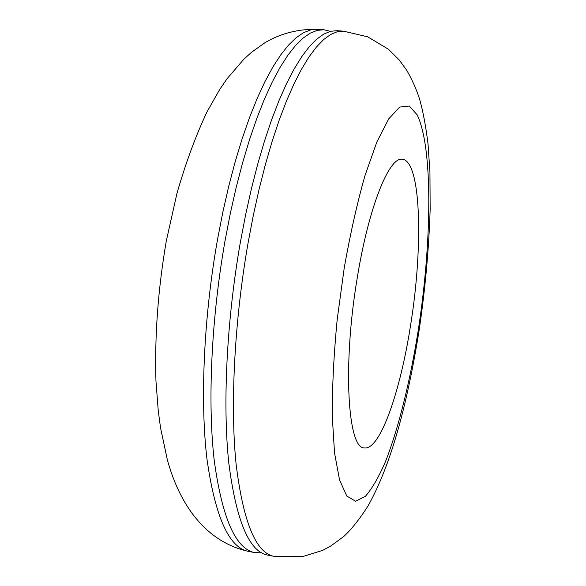 <?xml version="1.0" encoding="UTF-8"?>
<svg xmlns="http://www.w3.org/2000/svg" width="586" height="586" viewBox="0 0 586 586"><rect width="100%" height="100%" fill="white"/><g stroke="black" fill="none" stroke-linecap="round" stroke-linejoin="round"><path stroke-width="0.88" d="M357.116 278.716C342.4 366.389 347.93 449.14 364.346 447.909C380.138 450.568 400.59 390.686 410.735 324.226C423.253 246.779 421.209 161.157 402.428 159.282C389.463 156.103 368.653 206.55 357.116 278.716M343.447 31.153L336.921 30.692L330.497 31.3L323.728 34.098L316.667 39.181L309.364 46.616L301.878 56.454L294.282 68.709L286.664 83.359L279.104 100.353L271.699 119.566L264.55 140.852L257.745 164.014L251.394 188.795L245.585 214.916L240.399 242.055C226.599 320.579 222.57 404.706 228.782 462.852C236.224 521.005 249.204 551.756 267.721 555.11L274.153 556.356L302.281 556.7L322.6 550.386L330.299 546.328L343.572 536.637C351.204 529.685 359.321 519.533 367.913 506.172C392.085 463.13 407.666 400.992 418.909 331.779C425.165 289.828 428.915 249.028 430.153 209.385L429.948 172.438L428.007 143.724C425.59 124.752 422.696 109.597 419.312 98.243C416.214 88.86 412.053 79.593 406.838 70.459L399.029 59.765L388.298 49.158L367.7 36.815L343.447 31.153L337.133 31.776L330.482 34.589L323.531 39.687L316.33 47.144L308.954 57.003L301.46 69.287L293.938 83.974L286.466 100.997L279.141 120.255L272.058 141.585L265.312 164.791L259.005 189.63L253.233 215.802L248.068 242.985C234.305 321.663 230.137 405.922 236.099 464.127C243.271 522.324 255.957 553.067 274.153 556.356M330.394 31.329L323.911 29.761L317.268 30.355L310.287 33.131L303.006 38.171L295.483 45.569L287.792 55.355L279.998 67.558L272.19 82.143L264.462 99.056L256.902 118.189L249.614 139.387L242.692 162.454L236.253 187.139L230.371 213.157L225.149 240.194C211.268 318.425 207.51 402.282 214.212 460.325C222.182 518.376 235.755 549.148 254.925 552.635L261.59 552.803M344.246 267.795L337.177 319.634C333.852 354.266 332.211 386.247 332.24 415.569L334.518 452.824L339.55 479.941L346.795 496.049L355.599 501.25L365.364 496.349C372.147 488.563 378.878 476.909 385.566 461.394C398.714 427.765 410.2 380.695 418.206 330.563C431.816 242.97 433.179 147.665 417.122 114.797L409.262 106.037L399.659 107.07L388.672 118.936L376.842 142.017L364.917 175.8C357.167 203.181 350.274 233.851 344.246 267.795M317.444 29.3L310.69 29.886L303.592 32.64L296.201 37.672L288.576 45.049L280.782 54.813L272.893 66.98L264.989 81.535L257.173 98.411L249.541 117.508L242.179 138.662L235.206 161.677L228.716 186.311L222.812 212.286L217.567 239.264C203.65 317.348 200.024 401.073 206.968 459.065C215.201 517.072 229.06 547.851 248.552 551.404C204.551 541.669 179.111 503.147 167.296 459.578L160.549 427.89L158.242 410.713L155.942 380.607C154.609 335.646 158.066 289.081 166.314 240.919L176.972 193.351C185.572 163.384 195.548 136.304 206.887 112.094L219.589 89.651L227.082 78.692L243.864 59.208L251.687 52.154L265.312 42.463C281.082 33.292 298.464 28.904 317.444 29.3L323.911 29.761M248.552 551.404L254.925 552.635"/></g></svg>
